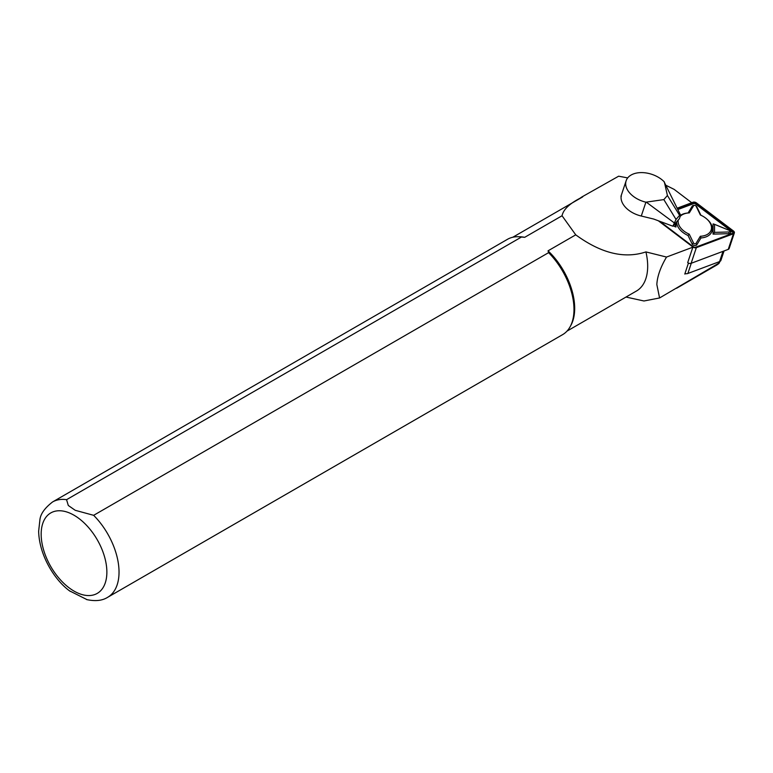 <?xml version="1.0" encoding="UTF-8"?>
<svg xmlns="http://www.w3.org/2000/svg" width="773" height="773" viewBox="0 0 773 773"><rect width="100%" height="100%" fill="white"/><g stroke="black" fill="none" stroke-linecap="round" stroke-linejoin="round"><path stroke-width="1.16" d="M684.946 273.545A4.126 2.628 18.4 0 0 685.748 273.69A4.126 2.628 18.4 0 0 687.873 273.478L719.586 261.583A4.126 2.628 -161.6 0 0 720.938 260.327L724.059 250.954M688.434 263.081L684.781 274.057L685.748 273.69M693.854 246.809L666.529 257.051C660.509 267.236 657.272 276.396 656.837 284.532L659.572 297.972L719.373 262.839L719.827 261.487M718.938 261.825L718.513 263.091C719.75 262.781 719.151 263.438 716.716 265.062L676.588 288.261M579.441 198.767A54.545 31.49 60 0 1 582.33 196.7A54.545 31.49 60 0 1 582.417 196.651L618.651 176.196L627.686 177.906M666.529 257.051L645.919 251.911A54.197 31.297 60 0 1 636.459 291.015L566.995 331.124M581.972 197.308A54.197 31.297 60 0 1 582.253 197.144A54.197 31.297 60 0 1 582.475 197.018L583.209 196.197L582.33 196.7M645.919 251.911C624.439 259.042 601.046 253.351 575.74 234.837L548.038 250.829A54.197 31.297 60 0 1 570.88 325.385L570.116 326.757A55.057 31.79 60 0 1 562.58 334.661L107.631 597.326A55.057 31.79 60 0 0 93.649 515.32L548.598 252.655L548.038 250.829M66.555 499.677A55.057 31.79 60 0 0 52.574 501.957L507.523 239.292A55.057 31.79 60 0 1 518.142 236.722L519.707 236.751A54.197 31.297 60 0 1 524.674 237.33L521.504 237.011L66.555 499.677L68.304 505.484L75.232 510.306L93.649 515.32M582.475 197.018C570.203 202.98 563.391 209.222 562.048 215.754L524.674 237.33M659.572 297.972L643.977 300.987L626.024 297.045M562.048 215.754L575.74 234.837M548.598 252.655A55.057 31.79 60 0 1 570.116 326.757M518.142 236.722A55.057 31.79 60 0 1 521.504 237.011M87.117 599.693L69.609 590.881M665.997 185.317L674.143 189.375L691.729 202.729M679.602 215.358L676.037 219.435L672.848 226.199L679.428 218.672L680.598 215.165L679.602 215.358L667.418 195.511L663.843 199.598L645.899 202.178L641.281 216.034L653.774 219.068L672.848 226.199M680.598 215.165L663.949 181.529A22.369 14.223 18.4 0 0 642.083 172.601A22.369 14.223 18.4 0 0 626.14 180.756A22.369 14.223 18.4 0 0 645.899 202.178M664.336 181.916L667.418 195.511M676.037 219.435L663.843 199.598M674.017 222.692L646.499 202.313M641.281 216.034A22.369 14.223 18.4 0 1 621.067 196.922L621.337 196.139M658.325 220.769L692.908 247.022L687.699 262.646A2.754 1.749 18.4 0 0 691.13 263.303L728.243 249.379A2.754 1.749 18.4 0 0 729.142 248.539L734.35 232.915A2.754 1.749 18.4 0 0 733.461 230.992L696.454 202.903A2.754 1.749 18.4 0 0 693.023 202.246L677.187 208.188M692.908 247.022A2.754 1.749 18.4 0 0 696.338 247.679L733.451 233.755A2.754 1.749 18.4 0 0 734.35 232.915M659.862 221.339L693.333 246.761A2.068 1.314 18.4 0 0 695.4 247.36A2.068 1.314 18.4 0 0 695.913 247.254L733.026 233.33A2.068 1.314 18.4 0 0 733.026 231.253L696.029 203.164A2.068 1.314 18.4 0 0 693.449 202.671L677.428 208.681M675.95 222.653L675.94 227.03L673.138 225.871M713.064 234.122L713.093 223.899L714.552 224.334L714.532 232.383L713.064 234.122L729.036 233.678A2.58 1.643 -161.6 0 0 730.079 231.098L729.528 230.596A1.372 0.879 18.4 0 0 728.968 230.257L714.552 224.334M678.259 220.015A17.209 10.938 18.4 0 0 689.236 234.151L693.507 242.944A1.372 0.879 18.4 0 0 694.753 243.775A1.372 0.879 18.4 0 0 696.009 243.427L700.328 236.277A17.209 10.938 18.4 0 0 706.918 219.126L707.469 219.629A18.407 11.701 -161.6 0 1 700.947 237.949L696.821 244.79A2.58 1.643 -161.6 0 1 694.463 245.447A2.58 1.643 -161.6 0 1 692.115 243.891L688.028 235.475A18.407 11.701 -161.6 0 1 676.665 221.841M680.559 215.29A18.407 11.701 -161.6 0 1 687.651 213.019L688.395 212.952A17.209 10.938 18.4 0 0 680.201 216.353M688.086 212.981L692.212 206.14A2.58 1.643 -161.6 0 1 693.603 205.425L694.338 205.357A1.372 0.879 18.4 0 0 693.603 205.744L689.284 212.894A17.209 10.938 18.4 0 0 688.395 212.952M706.918 219.126A17.209 10.938 18.4 0 0 700.386 215.01L696.106 206.217A1.372 0.879 18.4 0 0 695.826 205.85L696.376 206.352A2.58 1.643 -161.6 0 1 696.917 207.038L700.898 215.242M695.159 247.37A1.372 0.879 18.4 0 0 695.314 247.331L732.427 233.407A1.372 0.879 18.4 0 0 732.427 232.026L695.429 203.927A1.372 0.879 18.4 0 0 693.71 203.599L677.853 209.551M700.328 236.277L700.947 237.949M695.826 205.85A1.372 0.879 18.4 0 0 694.338 205.357M689.236 234.151L688.028 235.475M714.532 232.383L728.968 231.977A1.372 0.879 18.4 0 0 729.528 230.596M674.317 224.528L675.061 224.837L675.071 223.658M675.061 224.837L675.94 227.03M74.015 515.224A46.457 26.823 60 0 1 102.471 588.543A46.457 26.823 60 0 1 45.568 555.7A46.457 26.823 60 0 1 74.015 515.224M691.284 263.245L687.873 273.478M722.997 251.351L719.586 261.583M696.338 247.679L691.13 263.303M733.451 233.755L728.243 249.379M695.913 247.254L695.314 247.331M733.026 233.33L732.427 233.407M733.026 231.253L732.427 232.026M696.029 203.164L695.429 203.927M693.449 202.671L693.71 203.599M696.009 243.427L696.821 244.79M693.507 242.944L692.115 243.891M696.106 206.217L696.917 207.038M693.603 205.744L692.212 206.14M728.968 231.977L729.036 233.678M512.799 237.243L582.253 197.144M52.574 501.957C44.679 508.074 40.457 514.055 39.906 519.881L38.65 531.177C39.152 555.584 55.018 580.726 70.266 591.374M86.557 599.548C95.253 601.462 102.278 600.718 107.631 597.326M620.97 196.255L626.14 180.756"/></g></svg>
